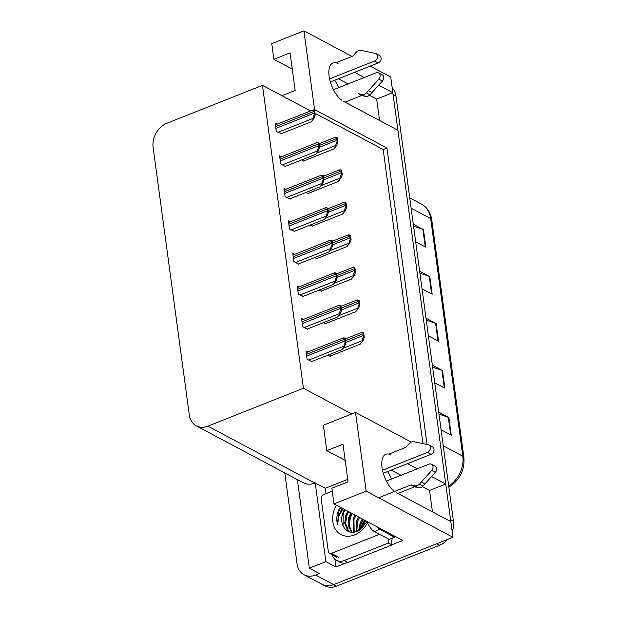 <?xml version="1.0" encoding="UTF-8"?>
<svg xmlns="http://www.w3.org/2000/svg" width="617" height="617" viewBox="0 0 617 617"><rect width="100%" height="100%" fill="white"/><g stroke="black" fill="none" stroke-linecap="round" stroke-linejoin="round"><path stroke-width="0.93" d="M391.016 454.922A20.924 9.61 68.4 0 0 385.841 454.266A20.924 9.61 68.4 0 0 382.031 467.586A20.924 9.61 68.4 0 0 394.479 491.479M338.101 63.574A20.924 9.61 68.4 0 0 332.933 62.919A20.924 9.61 68.4 0 0 329.123 76.238A20.924 9.61 68.4 0 0 341.563 100.131M326.031 493.639L325.306 488.302L347.741 479.401M345.906 563.043L335.949 566.992L334.9 559.28M396.099 492.505L450.834 521.62L452.955 537.299L366.166 491.147L333.998 503.904L402.778 540.484L392.019 544.749M297.371 479.602L309.341 568.18L325.861 561.632L315.225 482.934L325.306 488.302M325.861 561.632L335.949 566.992M310.567 110.921L262.464 85.347L166.922 123.246A19.613 15.325 -62 0 0 153.109 147.286L189.296 414.956A19.613 15.325 -62 0 0 196.283 425.853L303.309 482.764A19.613 15.325 -62 0 0 314.901 483.065L315.225 482.934M309.341 568.18L319.429 573.548L315.649 575.044A19.613 15.325 118 0 1 304.058 574.743A19.613 15.325 118 0 1 297.07 563.845L284.776 472.907M427.033 444.471L386.959 148.034L314.57 109.541L303.934 30.85L271.758 43.614L273.879 59.294L292.265 69.065M303.934 30.85L351.975 56.402M370.239 66.112L390.723 77.002L392.844 92.681L378.715 85.169M447.672 539.389A19.613 15.325 118 0 1 439.643 545.251L436.759 543.724L333.65 584.615A19.613 15.325 118 0 1 322.066 584.314A19.613 15.325 118 0 0 333.65 584.615L452.955 537.299M366.166 491.147L355.531 412.449L411.308 442.111M343.183 101.157L397.919 130.264L445.752 484.029L431.63 476.517M417.208 468.851L407.482 463.676M364.292 77.503L354.567 72.328M432.448 511.84L429.555 490.453L445.752 484.029M379.54 120.492L376.648 99.106L392.844 92.681M196.283 425.853A19.613 15.325 -62 0 0 207.875 426.154L303.425 388.255L351.752 413.953L323.354 425.213L326.794 450.641L345.181 460.421M326.794 450.641L342.99 444.217L348.065 481.8L331.877 488.224L333.998 503.904M262.464 85.347L303.425 388.255M314.57 109.541L312.981 110.173M422.938 443.592L383.18 149.53L314.994 113.273M383.18 149.53L386.959 148.034M355.531 412.449L351.752 413.953M277.041 124.218L275.182 123.23L276.3 131.452L281.275 133.681M281.445 156.749L279.586 155.762L280.696 163.983L285.74 166.667L285.679 166.212M290.237 221.819L288.378 220.832L289.496 229.054L294.471 231.282M294.641 254.351L292.782 253.363L293.893 261.585L298.937 264.269L298.875 263.814M299.037 286.89L297.178 285.902L298.289 294.124L303.271 296.353M303.433 319.421L301.574 318.434L302.692 326.655L307.729 329.339L307.667 328.884M285.841 189.288L283.982 188.293L285.093 196.514L290.137 199.198L290.075 198.743M307.837 351.952L305.978 350.965L307.089 359.187L312.133 361.87L312.071 361.415M301.482 159.942L303.996 161.276L303.934 160.821M305.885 192.473L308.392 193.807L308.33 193.36M314.685 257.544L317.192 258.878L317.13 258.423M319.082 290.075L321.588 291.409L321.526 290.962M323.478 322.614L325.984 323.948L325.923 323.493M310.282 225.012L312.788 226.346L312.726 225.891M327.882 355.145L330.388 356.479L330.326 356.024M376.648 99.106L369.46 95.28M348.096 83.927L338.371 78.752M338.61 87.691A20.924 9.61 68.4 0 0 334.676 80.218M281.938 95.697L295.157 90.452L290.075 52.869L273.879 59.294M429.555 490.453L422.367 486.636M401.011 475.275L391.286 470.1M391.517 479.039A20.924 9.61 68.4 0 0 387.584 471.565M392.744 92.72A19.613 15.325 118 0 1 393.106 94.617L450.572 519.676A19.613 15.325 118 0 1 450.734 521.566M439.643 545.251L336.535 586.15A19.613 15.325 118 0 1 324.943 585.849L304.058 574.743M392.165 87.691A19.613 15.325 118 0 1 395.983 96.152L453.456 521.211A19.613 15.325 118 0 1 452.199 531.684M438.71 412.141L448.868 417.539L451.251 435.162L441.086 429.756M419.653 271.195L429.81 276.601L432.193 294.216L422.036 288.818M413.297 224.218L423.455 229.617L425.838 247.24L415.681 241.833M432.355 365.156L442.512 370.562L444.896 388.178L434.738 382.779M426 318.179L436.157 323.578L438.54 341.201L428.383 335.795M426.278 320.192L435.594 323.339A5.229 2.206 -7.7 0 1 436.157 323.578M432.625 367.177L441.949 370.323A5.229 2.206 -7.7 0 1 442.512 370.562M413.567 226.231L422.892 229.377A5.229 2.206 -7.7 0 1 423.455 229.617M419.922 273.215L429.247 276.362A5.229 2.206 -7.7 0 1 429.81 276.601M438.98 414.154L448.297 417.3A5.229 2.206 -7.7 0 1 448.868 417.539M362.958 332.632L363.691 333.026L364.269 337.268L363.058 340.7L362.696 340.515C362.032 340.029 362.31 338.818 363.536 336.882A3.27 1.504 68.4 0 1 363.197 335.548L362.958 333.789A3.27 1.504 68.4 0 1 362.958 332.632C361.446 332.424 361.014 332.501 361.662 332.879M329.871 356.21L360.181 344.186L363.058 340.7M364.269 337.268L363.536 336.882M344.702 338.023L345.435 338.417L346.014 342.659L344.803 346.091L344.44 345.906C343.777 345.42 344.055 344.209 345.281 342.265A3.27 1.504 68.4 0 1 344.942 340.939L344.702 339.173A3.27 1.504 68.4 0 1 344.702 338.023C343.191 337.808 342.759 337.892 343.407 338.27M311.616 361.601L341.926 349.577L344.803 346.091M346.014 342.659L345.281 342.265M358.562 300.101L359.295 300.487L359.865 304.736L358.654 308.168L358.3 307.976C357.636 307.497 357.914 306.287 359.133 304.343A3.27 1.504 68.4 0 1 358.801 303.016L358.562 301.25A3.27 1.504 68.4 0 1 358.562 300.101C357.05 299.885 356.618 299.97 357.266 300.34M325.475 323.67L355.778 311.654L358.654 308.168M359.865 304.736L359.133 304.343M354.166 267.57L354.891 267.955L355.469 272.197L354.258 275.637L353.896 275.444C353.233 274.958 353.51 273.747 354.736 271.812A3.27 1.504 68.4 0 1 354.397 270.477L354.166 268.719A3.27 1.504 68.4 0 1 354.166 267.57C352.646 267.354 352.214 267.431 352.87 267.809M321.071 291.139L351.382 279.115L354.258 275.637M355.469 272.197L354.736 271.812M349.762 235.031L350.495 235.424L351.065 239.666L349.862 243.098L349.5 242.913C348.836 242.427 349.114 241.216 350.34 239.273A3.27 1.504 68.4 0 1 350.001 237.946L349.762 236.18A3.27 1.504 68.4 0 1 349.762 235.031C348.25 234.815 347.818 234.9 348.466 235.278M316.675 258.608L346.985 246.584L349.862 243.098M351.065 239.666L350.34 239.273M340.306 305.492L341.039 305.878L341.61 310.12L340.399 313.559L340.044 313.367C339.381 312.881 339.659 311.67 340.885 309.734A3.27 1.504 68.4 0 1 340.545 308.4L340.306 306.641A3.27 1.504 68.4 0 1 340.306 305.492C338.795 305.276 338.363 305.361 339.011 305.731M307.22 329.062L337.522 317.038L340.399 313.559M341.61 310.12L340.885 309.734M335.91 272.953L336.635 273.346L337.214 277.588L336.003 281.028L335.648 280.835C334.977 280.349 335.262 279.139 336.481 277.203A3.27 1.504 68.4 0 1 336.149 275.868L335.91 274.11A3.27 1.504 68.4 0 1 335.91 272.953C334.391 272.745 333.959 272.822 334.615 273.2M302.816 296.53L333.126 284.506L336.003 281.028M337.214 277.588L336.481 277.203M331.506 240.422L332.239 240.807L332.818 245.057L331.607 248.489L331.244 248.296C330.581 247.818 330.859 246.607 332.085 244.664A3.27 1.504 68.4 0 1 331.745 243.337L331.506 241.571A3.27 1.504 68.4 0 1 331.506 240.422C329.995 240.206 329.563 240.291 330.211 240.669M298.42 263.991L328.73 251.975L331.607 248.489M332.818 245.057L332.085 244.664M327.11 207.89L327.843 208.276L328.414 212.518L327.203 215.958L326.848 215.765C326.185 215.279 326.462 214.068 327.681 212.132A3.27 1.504 68.4 0 1 327.349 210.798L327.11 209.04A3.27 1.504 68.4 0 1 327.11 207.89C325.599 207.674 325.167 207.752 325.815 208.13M294.024 231.46L324.326 219.436L327.203 215.958M328.414 212.518L327.681 212.132M329.586 78.891L374.55 61.06L378.152 62.973L330.35 81.938M333.442 89.735L376.139 72.806A4.172 3.262 118 0 1 378.607 72.868L382.208 74.78A4.172 3.262 -62 0 1 382.409 81.028L370.007 94.833L366.413 92.92A6.54 5.106 118 0 1 361.539 94.401L358.091 93.576L361.693 95.488L344.988 102.114M370.007 94.833A6.54 5.106 118 0 1 365.141 96.321L361.693 95.488M366.413 92.92L378.807 79.115A4.172 3.262 118 0 0 378.607 72.868M372.097 92.573L368.496 90.66M378.152 62.973A4.172 3.262 -62 0 0 381.036 59.309A4.172 3.262 -62 0 0 379.602 55.538L376 53.625A4.172 3.262 118 0 0 375.329 53.378L360.652 50.309A6.54 5.106 118 0 0 355.893 52.646L353.009 55.985L335.964 62.749M376 53.625A4.172 3.262 118 0 1 377.442 57.396A4.172 3.262 118 0 1 374.55 61.06M382.494 470.247L427.465 452.408L431.067 454.32L383.257 473.285M347.795 562.48L344.193 560.56A13.073 10.219 118 0 1 336.466 560.359L340.067 562.28A13.073 10.219 -62 0 0 347.795 562.48L392.057 544.919A13.073 10.219 118 0 1 392.358 538.117M392.057 544.919L388.455 543.006A13.073 10.219 118 0 1 388.24 538.88M344.193 560.56L388.455 543.006M336.466 560.359A13.073 10.219 118 0 1 332.147 554.737M367.038 521.481A13.073 6.008 68.4 0 0 374.411 531.522L389.173 539.374L394.572 537.237A13.073 6.008 -111.6 0 1 394.448 536.057M376.47 526.494A13.073 6.008 68.4 0 0 379.81 529.386L394.572 537.237M378.622 497.765L411.007 484.923L414.609 486.836L397.896 493.469M386.358 481.09L429.054 464.154A4.172 3.262 118 0 1 431.514 464.215L435.116 466.136A4.172 3.262 -62 0 1 435.324 472.383L422.923 486.188A6.54 5.106 118 0 1 418.056 487.669L414.609 486.836M411.007 484.923L414.454 485.756L418.056 487.669M422.923 486.188L419.321 484.276L431.723 470.47A4.172 3.262 118 0 0 431.514 464.215M419.321 484.276A6.54 5.106 118 0 1 414.454 485.756M425.013 483.929L421.411 482.008M431.067 454.32A4.172 3.262 -62 0 0 433.952 450.665A4.172 3.262 -62 0 0 432.517 446.885L428.915 444.973A4.172 3.262 118 0 0 428.237 444.726L413.56 441.664A6.54 5.106 118 0 0 408.809 443.993L405.924 447.34L388.872 454.104M428.915 444.973A4.172 3.262 118 0 1 430.35 448.744A4.172 3.262 118 0 1 427.465 452.408M367.547 522.738A22.883 17.885 118 0 1 354.513 534.931A22.883 17.885 118 0 1 335.355 529.185A22.883 17.885 118 0 1 336.388 505.184M345.142 509.835L343.137 513.845L343.06 525.8C345.913 531.615 350.549 533.504 356.965 531.476L367.138 521.751M348.744 511.748L346.739 515.758L345.62 523.656L348.127 530.119L350.317 532.093M347.841 511.269L345.836 515.28L344.726 523.177L347.224 529.641L350.201 532.07M352.346 513.668L350.34 517.671L349.222 525.568L351.96 532.309M351.443 513.182L349.438 517.193L348.327 525.09L351.466 532.27M355.947 515.581L353.942 519.591L354.181 532.201M355.045 515.102L353.04 519.105L353.587 532.27M359.541 517.493L357.544 521.504L356.796 531.538M358.647 517.015L356.641 521.026L356.102 531.769M363.143 519.406L361.146 523.417L359.958 529.957M362.248 518.928L360.243 522.938L359.094 530.473M344.51 509.495A16.343 12.772 -62 0 0 343.06 525.8M379.571 534.276L331.414 553.372A3.27 2.553 118 0 1 329.486 553.326A3.27 2.553 118 0 1 328.321 551.513L321.172 498.659A3.27 2.553 118 0 1 323.478 494.649L332.27 491.163M340.26 507.236L338.556 510.344C336.573 515.411 336.265 520.208 337.638 524.751L338.633 516.552L343.067 508.732M364.292 520.023A24.186 18.903 -62 0 0 360.837 529.355A28.112 21.973 -62 0 0 360.837 529.355M362.757 527.743L365.318 520.563M351.019 512.958L348.721 517.686L347.857 529.779M360.158 523.162L358.593 530.751M340.661 507.452L338.371 512.179L337.638 524.751M345.366 202.499L346.098 202.885L346.669 207.127L345.458 210.567L345.104 210.374C344.44 209.888 344.718 208.677 345.936 206.741A3.27 1.504 68.4 0 1 345.605 205.407L345.366 203.649A3.27 1.504 68.4 0 1 345.366 202.499C343.854 202.283 343.422 202.368 344.07 202.738M312.279 226.069L342.582 214.045L345.458 210.567M346.669 207.127L345.936 206.741M340.97 169.96L341.695 170.354L342.273 174.596L341.062 178.035L340.7 177.843C340.036 177.357 340.314 176.146 341.54 174.21A3.27 1.504 68.4 0 1 341.201 172.876L340.97 171.117A3.27 1.504 68.4 0 1 340.97 169.96C339.45 169.752 339.018 169.829 339.674 170.207M307.875 193.537L338.185 181.514L341.062 178.035M342.273 174.596L341.54 174.21M336.566 137.429L337.298 137.815L337.869 142.064L336.666 145.496L336.304 145.304C335.64 144.825 335.918 143.614 337.144 141.671A3.27 1.504 68.4 0 1 336.805 140.344L336.566 138.578A3.27 1.504 68.4 0 1 336.566 137.429C335.054 137.213 334.622 137.298 335.27 137.676M303.479 160.998L333.789 148.982L336.666 145.496M337.869 142.064L337.144 141.671M322.714 175.351L323.439 175.745L324.018 179.987L322.807 183.419L322.444 183.234C321.781 182.748 322.059 181.537 323.285 179.601A3.27 1.504 68.4 0 1 322.946 178.267L322.714 176.508A3.27 1.504 68.4 0 1 322.714 175.351C321.195 175.143 320.763 175.22 321.418 175.598M289.62 198.929L319.93 186.905L322.807 183.419M324.018 179.987L323.285 179.601M318.31 142.82L319.043 143.206L319.614 147.448L318.411 150.887L318.048 150.695C317.385 150.216 317.662 149.005 318.889 147.062A3.27 1.504 68.4 0 1 318.549 145.735L318.31 143.969A3.27 1.504 68.4 0 1 318.31 142.82C316.799 142.604 316.367 142.689 317.015 143.059M285.224 166.389L315.534 154.373L318.411 150.887M319.614 147.448L318.889 147.062M313.914 110.281L314.647 110.674L315.218 114.916L314.007 118.356L313.652 118.163C312.989 117.677 313.266 116.466 314.485 114.531A3.27 1.504 68.4 0 1 314.153 113.196L313.914 111.438A3.27 1.504 68.4 0 1 313.914 110.281C312.403 110.073 311.971 110.15 312.618 110.528M280.828 133.858L311.13 121.834L314.007 118.356M315.218 114.916L314.485 114.531M315.649 575.044L336.535 586.15M207.875 426.154L314.901 483.065M411.13 208.184L430.689 218.58A6.54 2.761 -7.7 0 1 431.769 219.845L463.891 457.459A6.54 2.761 172.3 0 0 462.812 456.194L430.689 218.58A26.153 20.438 -62 0 0 421.372 204.057C427.203 207.343 430.666 212.61 431.769 219.845M448.698 486.034A26.153 20.438 -62 0 0 462.812 456.194L443.261 445.79M463.891 457.459C464.786 469.776 460.081 479.486 449.762 486.589A6.54 2.476 -121.1 0 1 448.783 486.674M395.983 96.152L393.106 94.617M453.456 521.211L450.572 519.676M437.97 340.892L435.594 323.339M431.615 293.908L429.247 276.362M425.267 246.931L422.892 229.377M444.317 387.869L441.949 370.323M450.672 434.854L448.297 417.3M342.936 348.35L362.696 340.515M345.975 342.381L363.197 335.548M345.736 340.615L362.958 333.789M308.739 360.066L344.44 345.906M306.672 356.117L344.942 340.939M306.433 354.359L344.702 339.173M338.54 315.819L358.3 307.976M341.571 309.85L358.801 303.016M341.332 308.084L358.562 301.25M334.136 283.28L353.896 275.444M337.175 277.311L354.397 270.477M336.936 275.552L354.166 268.719M329.74 250.749L349.5 242.913M332.779 244.779L350.001 237.946M332.54 243.013L349.762 236.18M304.335 327.534L340.044 313.367M302.276 323.586L340.545 308.4M302.037 321.819L340.306 306.641M299.939 294.995L335.648 280.835M297.872 291.047L336.149 275.868M297.641 289.288L335.91 274.11M295.543 262.464L331.244 248.296M293.476 258.515L331.745 243.337M293.237 256.757L331.506 241.571M291.139 229.925L326.848 215.765M289.08 225.984L327.349 210.798M288.841 224.218L327.11 209.04M361.539 94.401L365.141 96.321M382.409 81.028L378.807 79.115M374.411 531.522L379.81 529.386M435.324 472.383L431.723 470.47M365.094 520.447A24.857 19.428 -62 0 0 361.87 528.538M339.404 514.539A25.498 19.929 118 0 1 342.15 508.246M359.063 528.892A25.498 19.929 -62 0 0 358.778 530.651M331.414 553.372L338.617 557.205M325.344 218.21L345.104 210.374M328.375 212.24L345.605 205.407M328.136 210.482L345.366 203.649M320.94 185.678L340.7 177.843M323.979 179.709L341.201 172.876M323.74 177.951L340.97 171.117M316.544 153.147L336.304 145.304M319.583 147.178L336.805 140.344M319.344 145.411L336.566 138.578M286.743 197.394L322.444 183.234M284.676 193.445L322.946 178.267M284.445 191.686L322.714 176.508M282.339 164.862L318.048 150.695M280.28 160.914L318.549 145.735M280.041 159.147L318.31 143.969M277.943 132.323L313.652 118.163M275.884 128.375L314.153 113.196M275.645 126.616L313.914 111.438M449.762 486.589L448.844 487.137M421.372 204.057L409.734 197.872M345.497 338.864L361.415 332.555M306.202 352.608L343.16 337.946M341.101 306.333L357.019 300.016M336.697 273.801L352.623 267.485M332.301 241.262L348.219 234.954M301.798 320.069L338.764 305.407M297.402 287.537L334.368 272.876M293.006 255.006L329.964 240.337M288.602 222.467L325.568 207.806M363.035 526.293L365.557 520.694M329.486 553.326L336.689 557.159M327.905 208.731L343.823 202.415M323.501 176.2L339.427 169.883M319.105 143.661L335.023 137.344M284.206 189.936L321.172 175.274M279.802 157.397L316.768 142.735M275.406 124.865L312.372 110.204"/></g></svg>
